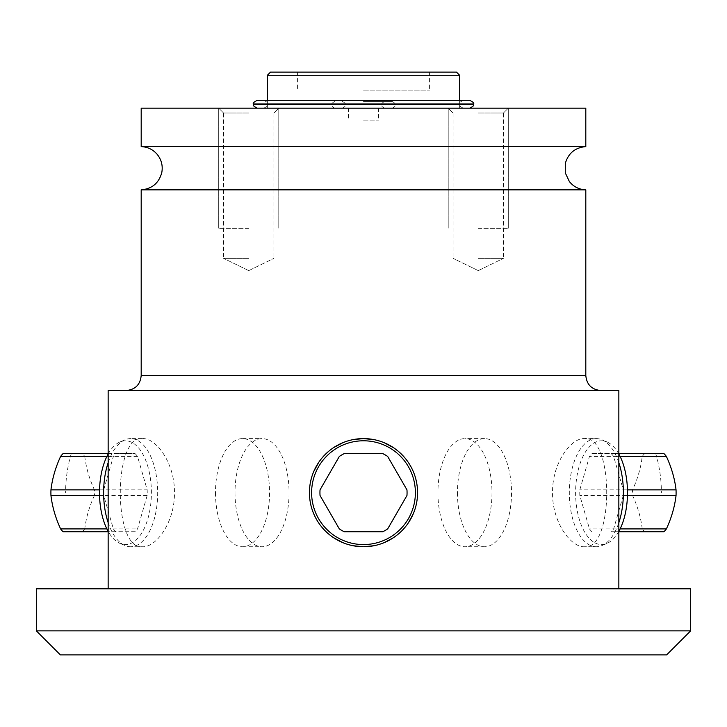 <?xml version="1.0" encoding="UTF-8"?>
<svg xmlns="http://www.w3.org/2000/svg" width="727" height="727" viewBox="0 0 727 727"><rect width="100%" height="100%" fill="white"/><g stroke="black" fill="none" stroke-linecap="round" stroke-linejoin="round"><path stroke-width="0.55" stroke-dasharray="3.63 2.73" d="M344.207 531.728A43.556 43.556 0 0 1 339.327 528.911L320.034 495.496A43.556 43.556 0 0 1 320.034 489.862L339.327 456.438A43.556 43.556 0 0 1 344.207 453.621L382.793 453.621A43.556 43.556 0 0 1 387.673 456.438L406.966 489.862A43.556 43.556 0 0 1 406.966 495.496L387.673 528.911A43.556 43.556 0 0 1 382.793 531.728L344.207 531.728M353.004 439.635L342.89 442.688M333.584 447.632L325.432 454.275M324.796 454.92L318.717 462.372M313.682 471.65L310.529 481.819M310.338 482.801L309.429 492.443M309.429 492.915L310.429 503.066M310.502 503.411L313.419 513.08M313.501 513.262L318.481 522.64M319.353 523.903L323.142 528.665M325.196 530.846L333.384 537.589M342.735 542.606L352.913 545.704M108.15 390.535L618.85 390.535M690.65 588.806L36.35 588.806M142.356 546.749C112.921 550.039 112.921 435.309 142.356 438.599C156.469 437.618 175.062 464.099 174.416 492.679C175.062 521.259 156.469 547.731 142.356 546.749L130.651 546.749A54.071 27.035 90 0 0 157.686 492.679A54.071 27.035 90 0 0 130.651 438.599L142.356 438.599M373.987 545.723L384.092 542.678M393.389 537.744L401.531 531.119M401.958 530.683L408.247 523.031M413.29 513.762L416.462 503.602M416.68 502.493L417.571 492.97M417.571 492.388L416.58 482.337M416.48 481.847L413.69 472.559M413.518 472.132L408.538 462.745M407.502 461.245L404.03 456.874M401.822 454.529L393.634 447.777M384.274 442.752L374.087 439.653M584.644 546.749C570.531 547.731 551.938 521.259 552.584 492.679C551.938 464.099 570.531 437.618 584.644 438.599C614.079 435.309 614.079 550.039 584.644 546.749L596.349 546.749A54.071 27.035 -90 0 0 602.029 545.541A54.071 27.035 -90 0 0 618.85 522.649M141.192 189.856L585.808 189.856M585.808 146.609L141.192 146.609M141.192 108.15L585.808 108.15M478.257 108.15L508.3 108.15L478.257 108.15M248.743 108.15L218.7 108.15L248.743 108.15M363.5 120.164L378.522 120.164L363.5 120.164M478.257 113.03L503.42 113.03L478.257 113.03M478.257 258.358L503.42 258.358L478.257 258.358M248.743 113.03L223.58 113.03L248.743 113.03M248.743 258.358L223.58 258.358L248.743 258.358M363.5 101.544L392.344 101.544L363.5 101.544M257.158 100.335L469.842 100.335M473.45 103.943L253.55 103.943M459.637 75.281L267.363 75.281M270.553 72.1L456.447 72.1M363.5 90.121L429.593 90.121L363.5 90.121M36.35 630.863L690.65 630.863M666.614 654.9L60.386 654.9M618.85 462.699A54.071 27.035 -90 0 0 602.029 439.808A54.071 27.035 -90 0 0 596.349 438.599L584.644 438.599M596.349 546.749A54.071 27.035 90 0 1 569.314 492.679A54.071 27.035 90 0 1 596.349 438.599M618.85 531.346A51.89 25.945 -90 0 1 607 543.405A51.89 25.945 -90 0 1 601.547 544.568A51.89 25.945 90 0 1 575.611 492.679A51.89 25.945 90 0 1 601.547 440.789A51.89 25.945 -90 0 1 607 441.952L602.029 439.808M618.85 454.012A51.89 25.945 -90 0 0 607 441.952M591.905 531.728A43.556 21.783 90 0 1 589.461 528.911L579.819 495.496A43.556 21.783 90 0 1 579.819 489.862L589.461 456.438A43.556 21.783 90 0 1 591.905 453.621L611.198 453.621A43.556 21.783 -90 0 1 613.643 456.438L623.284 489.862A43.556 21.783 -90 0 1 623.284 495.496L613.643 528.911A43.556 21.783 -90 0 1 611.198 531.728L644.667 531.728A43.556 21.783 90 0 1 642.223 528.911L589.461 528.911M642.223 528.911A113.639 85.232 40.9 0 0 632.581 495.496A43.556 21.783 90 0 1 632.581 489.862A113.639 85.232 139.1 0 0 642.223 456.438A43.556 21.783 90 0 1 644.667 453.621L591.905 453.621M642.223 456.438L589.461 456.438M632.581 495.496L579.819 495.496M632.581 489.862L579.819 489.862M644.667 453.621L663.96 453.621M663.96 531.728L644.667 531.728M618.85 531.728L611.198 531.728M620.122 528.911L613.643 528.911M627.456 489.862L623.284 489.862M627.456 495.496L623.284 495.496M618.85 453.621L611.198 453.621M620.122 456.438L613.643 456.438M130.651 546.749A54.071 27.035 -90 0 1 124.971 545.541A54.071 27.035 -90 0 1 108.15 522.649M108.15 462.699A54.071 27.035 -90 0 1 124.971 439.808A54.071 27.035 -90 0 1 130.651 438.599M108.15 454.012A51.89 25.945 -90 0 1 120 441.952A51.89 25.945 -90 0 1 125.453 440.789A51.89 25.945 90 0 1 151.389 492.679A51.89 25.945 90 0 1 125.453 544.568A51.89 25.945 -90 0 1 120 543.405A51.89 25.945 -90 0 1 108.15 531.346M115.802 531.728A43.556 21.783 -90 0 1 113.357 528.911L103.716 495.496A43.556 21.783 -90 0 1 103.716 489.862L113.357 456.438A43.556 21.783 -90 0 1 115.802 453.621L135.095 453.621A43.556 21.783 90 0 1 137.539 456.438L147.181 489.862A43.556 21.783 90 0 1 147.181 495.496L137.539 528.911A43.556 21.783 90 0 1 135.095 531.728L108.15 531.728M108.15 453.621L115.802 453.621M106.878 456.438L113.357 456.438M99.544 495.496L103.716 495.496M99.544 489.862L103.716 489.862M106.878 528.911L113.357 528.911M63.04 453.621L135.095 453.621M135.095 531.728L63.04 531.728M82.333 531.728A43.556 21.783 90 0 0 84.777 528.911L137.539 528.911M147.181 495.496L94.419 495.496A43.556 21.783 90 0 0 94.419 489.862L147.181 489.862M137.539 456.438L84.777 456.438A43.556 21.783 90 0 0 82.333 453.621M94.419 495.496A113.639 85.232 -40.9 0 0 84.777 528.911M84.777 456.438A113.639 85.232 -139.1 0 0 94.419 489.862M253.55 104.543L473.45 104.543M363.5 438.599A54.071 54.071 0 0 1 417.571 492.679A54.071 54.071 0 0 1 363.5 546.749A54.071 54.071 0 0 1 309.429 492.679A54.071 54.071 0 0 1 363.5 438.599A54.071 54.071 0 0 1 417.571 492.679A54.071 54.071 0 0 1 363.5 546.749A54.071 54.071 0 0 1 309.429 492.679A54.071 54.071 0 0 1 363.5 438.599M215.483 492.679A54.071 27.035 90 0 0 242.527 546.749A54.071 27.035 90 0 0 269.563 492.679A54.071 27.035 90 0 0 242.527 438.599A54.071 27.035 90 0 0 215.483 492.679M235.003 492.679A54.071 27.035 90 0 0 262.038 546.749A54.071 27.035 90 0 0 289.073 492.679A54.071 27.035 90 0 0 262.038 438.599A54.071 27.035 90 0 0 235.003 492.679M437.927 492.679A54.071 27.035 -90 0 0 464.962 546.749A54.071 27.035 -90 0 0 491.997 492.679A54.071 27.035 -90 0 0 464.962 438.599A54.071 27.035 -90 0 0 437.927 492.679M457.437 492.679A54.071 27.035 -90 0 0 484.473 546.749A54.071 27.035 -90 0 0 511.517 492.679A54.071 27.035 -90 0 0 484.473 438.599A54.071 27.035 -90 0 0 457.437 492.679M478.257 228.314L508.3 228.314L478.257 228.314M248.743 228.314L218.7 228.314L248.743 228.314M585.808 375.514L141.192 375.514M655.736 453.621A120.164 104.07 -90 0 1 661.388 492.679M71.264 453.621A120.164 104.07 -90 0 0 65.612 492.679M378.522 108.15L378.522 120.164M348.478 108.15L348.478 120.164M453.094 113.03L448.214 108.15L448.214 228.314L448.214 108.15L453.094 113.03L453.094 258.358L453.094 113.03M503.42 113.03L508.3 108.15L508.3 228.314L508.3 108.15L503.42 113.03L503.42 258.358L503.42 113.03M478.257 270.626L453.094 258.358L478.257 270.626L503.42 258.358L478.257 270.626M223.58 113.03L218.7 108.15L218.7 228.314L218.7 108.15L223.58 113.03L223.58 258.358L223.58 113.03M273.906 113.03L278.786 108.15L278.786 228.314L278.786 108.15L273.906 113.03L273.906 258.358L273.906 113.03M248.743 270.626L223.58 258.358L248.743 270.626L273.906 258.358L248.743 270.626M342.472 101.544C346.734 103.679 346.734 105.888 342.472 108.15M384.528 108.15C380.266 106.006 380.266 103.807 384.528 101.544M392.344 108.15C396.606 106.006 396.606 103.797 392.344 101.544M334.656 101.544C330.394 103.679 330.394 105.888 334.656 108.15M459.637 100.335L459.637 103.943C458.61 103.343 459.809 102.144 463.235 100.335M267.363 100.335L267.363 103.943C268.381 103.27 267.182 102.071 263.765 100.335M429.593 72.1L429.593 90.121M297.407 72.1L297.407 90.121M607 543.405L602.029 545.541M120 543.405L124.971 545.541M120 441.952L124.971 439.808M267.363 108.15L267.363 104.543C268.381 105.215 267.182 106.415 263.765 108.15M463.235 108.15C459.8 106.333 458.601 105.133 459.637 104.543L459.637 108.15M242.527 546.749L262.038 546.749M242.527 438.599L262.038 438.599M484.473 546.749L464.962 546.749M484.473 438.599L464.962 438.599"/><path stroke-width="1.09" d="M344.207 531.728A43.556 43.556 0 0 1 339.327 528.911L320.034 495.496A43.556 43.556 0 0 1 320.034 489.862L339.327 456.438A43.556 43.556 0 0 1 344.207 453.621L382.793 453.621A43.556 43.556 0 0 1 387.673 456.438L406.966 489.862A43.556 43.556 0 0 1 406.966 495.496L387.673 528.911A43.556 43.556 0 0 1 382.793 531.728L344.207 531.728M363.5 544.568A51.89 51.89 0 0 0 415.39 492.679A51.89 51.89 0 0 0 363.5 440.789A51.89 51.89 0 0 0 311.61 492.679A51.89 51.89 0 0 0 363.5 544.568M352.913 545.704L363.5 546.749A54.071 54.071 0 0 0 417.571 492.679A54.071 54.071 0 0 0 363.5 438.599L353.004 439.635M373.987 545.723L363.5 546.749A54.071 54.071 0 0 1 309.429 492.679A54.071 54.071 0 0 1 363.5 438.599L374.087 439.653M342.89 442.688L333.584 447.632M325.432 454.275L324.796 454.92M318.717 462.372L313.682 471.65M310.529 481.819L310.338 482.801M309.429 492.443L309.429 492.915M318.481 522.64L319.353 523.903M323.142 528.665L325.196 530.846M333.384 537.589L342.735 542.606M618.85 588.806L618.85 390.535L108.15 390.535L108.15 588.806M384.092 542.678L393.389 537.744M408.247 523.031L413.29 513.762M416.462 503.602L416.68 502.493M417.571 492.97L417.571 492.388M416.58 482.337L416.48 481.847M408.538 462.745L407.502 461.245M404.03 456.874L401.822 454.529M393.634 447.777L384.274 442.752M141.192 189.856C152.061 188.847 158.931 183.077 161.794 172.544C163.012 165.801 161.485 159.749 157.214 154.388C152.988 149.498 147.654 146.909 141.192 146.609L585.808 146.609C575.23 147.554 568.414 153.106 565.352 163.266L565.279 172.872L569.368 181.55C573.612 186.766 579.092 189.529 585.808 189.856L141.192 189.856L141.192 375.514C140.302 384.638 135.295 389.645 126.171 390.535M585.808 146.609L585.808 108.15L141.192 108.15L141.192 146.609M473.45 103.943C474.477 103.343 473.277 102.144 469.842 100.335L257.158 100.335C253.723 102.144 252.523 103.343 253.55 103.943L473.45 103.943L473.45 104.543L253.55 104.543C252.496 105.106 253.705 106.306 257.158 108.15M459.637 75.281L456.447 72.1L270.553 72.1L267.363 75.281L459.637 75.281L459.637 100.335M363.5 588.806L36.35 588.806L36.35 630.863L690.65 630.863L690.65 588.806L363.5 588.806M36.35 630.863L60.386 654.9L666.614 654.9L690.65 630.863M618.85 522.649A54.071 27.035 -90 0 0 618.85 462.699M618.85 531.346A51.89 25.945 -90 0 0 618.85 454.012M618.85 453.621L663.96 453.621A43.556 21.783 -90 0 1 666.395 456.438A113.639 85.232 -139.1 0 1 676.046 489.862A43.556 21.783 -90 0 1 676.046 495.496A113.639 85.232 -40.9 0 1 666.395 528.911A43.556 21.783 -90 0 1 663.96 531.728L618.85 531.728M666.395 528.911L620.122 528.911M676.046 489.862L627.456 489.862M676.046 495.496L627.456 495.496M666.395 456.438L620.122 456.438M108.15 522.649A54.071 27.035 -90 0 1 108.15 462.699M108.15 531.346A51.89 25.945 -90 0 1 108.15 454.012M108.15 531.728L63.04 531.728A43.556 21.783 -90 0 1 60.605 528.911A113.639 85.232 40.9 0 1 50.954 495.496A43.556 21.783 -90 0 1 50.954 489.862A113.639 85.232 139.1 0 1 60.605 456.438A43.556 21.783 -90 0 1 63.04 453.621L108.15 453.621M60.605 456.438L106.878 456.438M50.954 495.496L99.544 495.496M50.954 489.862L99.544 489.862M60.605 528.911L106.878 528.911M141.192 375.514L585.808 375.514C586.698 384.638 591.705 389.645 600.829 390.535M585.808 189.856L585.808 375.514M473.45 104.543C474.504 105.106 473.295 106.306 469.842 108.15M253.55 103.943L253.55 104.543M267.363 75.281L267.363 100.335"/></g></svg>
